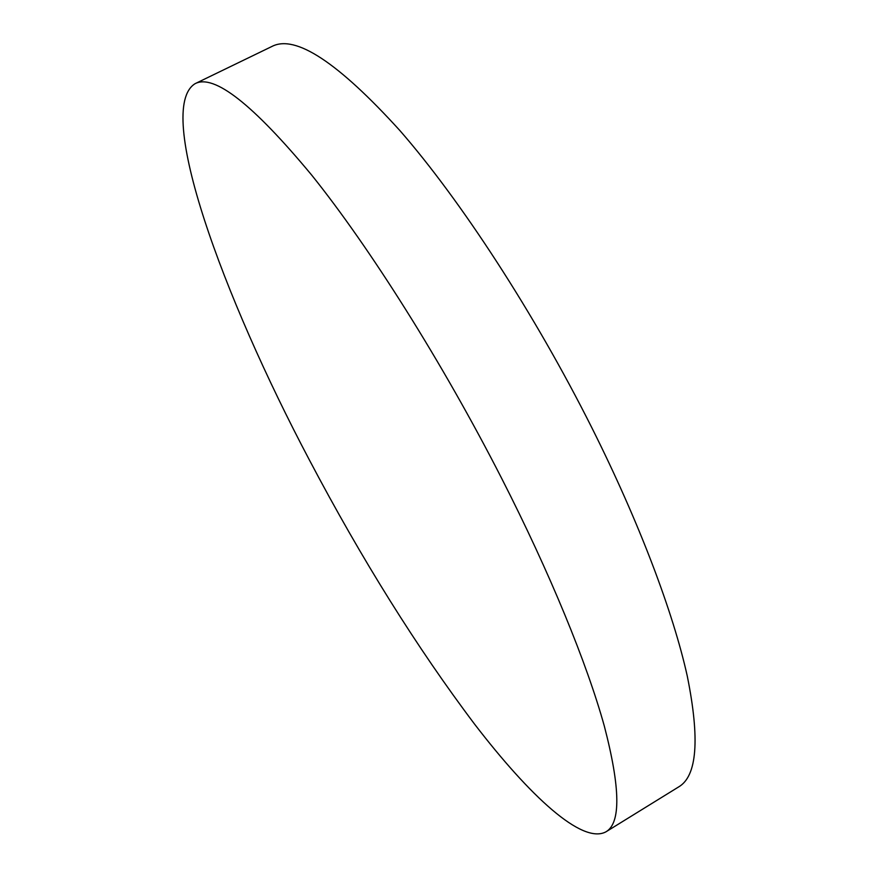 <?xml version="1.0" encoding="UTF-8"?>
<svg xmlns="http://www.w3.org/2000/svg" width="878" height="878" viewBox="0 0 878 878"><rect width="100%" height="100%" fill="white"/><g stroke="black" fill="none" stroke-linecap="round" stroke-linejoin="round"><path stroke-width="1.32" d="M195.081 83.684L272.015 46.413C295.392 34.341 338.019 62.393 399.907 130.581C460.544 200.074 534.329 313.139 591.838 427.729C639.327 522.487 673.217 612.57 687.276 676.093C699.996 739.243 697.121 776.196 678.639 786.929L605.897 831.85C582.147 844.625 529.829 796.072 474.603 724.174C416.951 647.613 361.912 559.593 309.462 460.127C222.76 296.149 154.243 109.07 195.081 83.684C213.98 73.73 252.842 104.197 311.679 175.084C369.572 247.157 442.534 362.636 501.59 478.236C550.363 573.806 587.009 663.669 604.316 726.073C620.439 787.983 620.965 823.246 605.897 831.85"/></g></svg>
